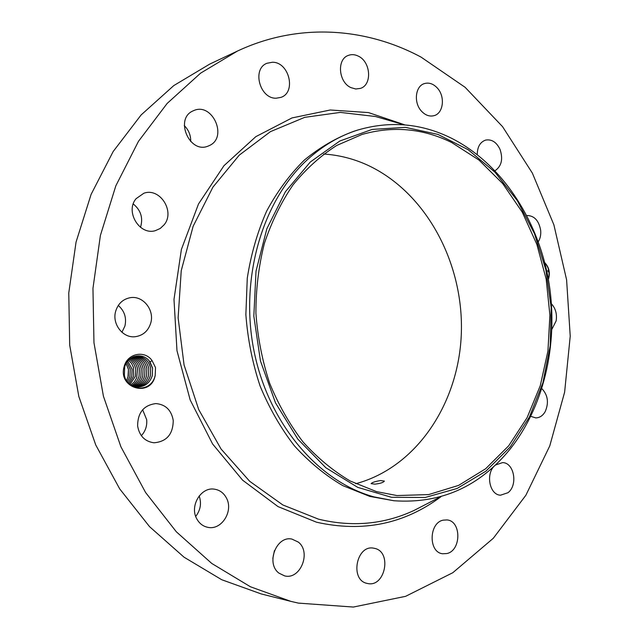 <?xml version="1.0" encoding="UTF-8"?>
<svg xmlns="http://www.w3.org/2000/svg" width="639" height="639" viewBox="0 0 639 639"><rect width="100%" height="100%" fill="white"/><g stroke="black" fill="none" stroke-linecap="round" stroke-linejoin="round"><path stroke-width="0.96" d="M290.833 601.363L261.215 593.935L221.741 579.733L184.056 557.2L149.566 526.672L119.693 488.875L95.738 444.944L78.813 396.412L69.691 345.084L68.772 292.958L76.057 242.069L91.113 194.36L113.167 151.523L141.139 114.924L173.8 85.57L209.808 64.052L237.444 51.064C298.557 22.341 365.883 27.549 421.037 57.095L465.104 87.295L502.55 126.642L532.375 173.129L553.877 224.808L566.593 279.778L570.228 336.186L564.62 392.186L549.78 445.878L525.865 495.273L493.3 538.278L452.827 572.704L405.605 596.331L353.351 607.05L298.397 603.112L290.833 601.363L250.424 586.762L211.773 563.462L176.332 531.792L145.588 492.501L120.899 446.773L103.422 396.212L93.965 342.728L92.959 288.413L100.395 235.44L115.835 185.821L138.455 141.355L167.138 103.454L200.598 73.158L237.444 51.064M323.646 154.031C338.902 155.013 353.567 158.728 367.633 165.166C425.949 192.243 463.443 262.453 461.366 332.36C459.377 402.211 417.187 467.349 355.635 483.747M274.427 550.618L272.821 558.494M199.168 495.944C201.684 503.292 200.526 510.122 195.718 516.416M142.641 409.759L146.69 419.703C147.218 425.87 145.436 431.205 141.347 435.702M118.287 305.45C124.485 310.929 126.706 317.775 124.932 325.986L121.929 332.28M133.255 203.945C140.899 210.255 143.312 218.043 140.492 227.316M184.28 125.595C188.705 130.044 190.845 135.356 190.702 141.538M155.205 375.444L155.517 367.601L152.122 360.676L149.933 361.842L149.095 360.811C142.329 352.049 127.48 355.46 124.677 367.058L124.373 375.125C126.818 391.619 150.956 392.793 155.005 376.203L155.205 375.444L155.021 376.203C150.373 397.825 117.72 388.24 124.126 366.714C127.145 353.415 144.821 349.797 152.122 360.676M551.481 303.876C555.603 308.421 557.16 314.084 556.146 320.882L551.976 329.141M541.888 388.648C547.919 395.102 549.013 402.77 545.179 411.644C542.799 415.733 539.651 417.818 535.754 417.898L530.809 416.34M507.997 492.709L500.513 495.201C489.051 494.906 485.313 472.341 495.529 465L502.574 462.604C514.147 462.604 518.181 485.097 507.997 492.709M446.853 553.55L442.627 553.757C428.21 552.376 428.849 522.614 443.306 520.138L446.981 519.93C461.51 520.873 461.438 550.618 446.853 553.55M367.209 583.415C349.533 580.268 356.394 544.284 373.799 548.206L374.686 548.39C392.346 551.904 385.045 587.92 367.441 583.463L367.209 583.415M278.963 573.135C265.576 563.374 276.455 535.378 291.967 539.108L298.277 542.072C311.608 552.056 300.346 580.22 284.539 575.859L278.963 573.135M196.748 518.788C189.416 506.016 201.005 486.798 214.345 489.162C219.656 489.961 223.674 492.893 226.398 497.957C233.754 510.896 221.701 530.434 207.971 527.359C203.074 526.384 199.328 523.525 196.748 518.788M137.617 425.933C137.728 412.578 143.823 405.126 155.9 403.576C165.605 404.463 171.388 410.094 173.241 420.462C173.073 434.256 166.659 441.693 153.983 442.787C144.829 441.509 139.366 435.886 137.617 425.933M115.675 311.241C118.039 303.717 122.832 299.212 130.052 297.726C142.785 295.186 154.694 309.851 150.772 322.919C148.296 330.898 143.152 335.491 135.34 336.697C123.023 338.438 111.769 324.029 115.675 311.241M136.123 198.649L143.855 193.25C159.918 187.251 175.374 211.629 164.127 224.8L160.221 228.474L155.381 230.639C139.598 235.703 124.853 211.517 136.123 198.649M193.002 110.914L193.697 110.603C212.316 101.992 228.123 137.217 209.528 145.492L207.939 146.171C189.448 153.927 174.375 118.758 193.002 110.914M272.406 62.247C289.179 61.927 296.52 92.367 280.944 97.376L276.248 98.206C259.801 98.997 251.718 68.852 266.95 63.277L272.406 62.247M358.367 56.16C370.844 61.855 372.337 84.851 360.452 88.39L355.763 88.997L350.931 87.623C338.518 82.247 336.625 59.307 348.255 55.433C351.522 54.187 354.893 54.427 358.367 56.16M437.388 88.102C445.367 96.617 443.418 113.319 434.121 115.643C429.624 116.809 425.414 115.324 421.492 111.186C413.497 102.839 415.238 86.169 424.32 83.613C429.001 82.271 433.354 83.765 437.388 88.102M477.261 154.566C477.341 146.842 480.153 142.018 485.688 140.069C491.774 139.078 496.559 142.193 500.049 149.43C503.22 159.111 501.559 166.204 495.049 170.709M526.816 215.511C534.236 215.575 538.853 220.495 540.666 230.272C541.073 234.673 540.282 238.507 538.302 241.774M544.747 262.669C549.173 267.286 550.395 272.869 548.398 279.435M126.075 363.575L128.479 369.43L128.295 376.044L126.506 380.7M451.661 142.513L478.97 160.054L502.765 183.649L522.263 212.172L536.872 244.417L546.177 279.155L549.907 315.131L547.935 351.067L540.274 385.692L527.079 417.706L508.684 445.822L485.616 468.778L458.61 485.384L428.649 494.586L396.955 495.552L376.499 491.615L350.156 480.983C333.135 470.903 317.415 457.875 302.998 441.892C289.627 424.392 278.492 404.806 269.602 383.12C262.222 360.588 257.661 337.304 255.919 313.27C255.872 289.243 258.691 265.976 264.362 243.483C271.583 221.845 281.16 202.283 293.093 184.791C306.153 168.784 320.698 155.668 336.745 145.452L361.93 134.502C392.881 125.675 422.794 128.343 451.661 142.513M374.893 484.146C380.269 483.531 383.432 482.509 384.374 481.079L380.54 480.56C375.237 481.415 372.082 482.445 371.091 483.651L374.893 484.146M548.318 278.987C550.027 272.789 548.861 267.469 544.835 263.02M127.968 377.306L128.471 369.246L126.091 363.559M310.29 162.018L339.844 141.003L372.17 129.421L405.43 127.361L437.939 134.406L468.203 149.726L495.001 172.242L517.342 200.678L534.484 233.682L545.882 269.842L551.185 307.71L550.195 345.835L542.91 382.729L529.475 416.908L510.265 446.885L485.864 471.199L457.125 488.468L425.191 497.477L391.491 497.286L357.744 487.373L325.858 467.756L297.814 439.121L275.489 402.842L260.464 360.979L253.827 316.113L256.023 271.096L266.838 228.786L285.385 191.748L310.29 162.018M149.095 360.811L152.585 368.232L152.234 375.74C149.909 382.657 145.293 386.419 138.383 387.026C145.325 386.419 149.941 382.657 152.266 375.74L152.585 368.04L149.933 361.842M393.912 500.744L369.821 496.423L342.831 485.648C325.379 475.416 309.252 462.165 294.451 445.886C280.697 428.066 269.243 408.097 260.081 385.988C252.453 362.984 247.716 339.205 245.863 314.644L247.269 278.213C250.983 254.378 257.437 232.021 266.623 211.158C277.206 191.516 289.794 174.471 304.396 160.03C319.875 147.29 336.386 137.697 353.926 131.251L357.944 129.997C390.165 120.619 421.285 123.335 451.286 138.136C500.593 162.937 536.72 217.364 548.142 278.061C559.261 338.87 545.586 404.223 510.273 448.897C479.617 486.71 440.83 503.987 393.912 500.744L373.959 496.878C318.877 481.894 268.939 424.368 254.154 351.682C239.321 279.035 262.182 201.077 307.215 159.854C322.727 145.676 339.636 135.724 357.944 129.997M547.871 270.329L548.046 271.823M126.897 362.217L130.268 369.342L129.925 376.595L127.273 381.882L129.949 376.595L130.26 369.158L126.913 362.201M127.696 382.441C130.691 385.517 134.262 387.042 138.399 387.026M547.431 274.395L545.962 267.645M548.31 271.791L548.03 270.313L548.31 271.791M137.449 387.018C143.903 386.06 148.208 382.322 150.349 375.812L150.66 368.136C148.504 360.26 143.711 356.29 136.267 356.211L133.998 356.578M136.259 356.211C143.703 356.258 148.504 360.3 150.668 368.328L150.317 375.812C148.192 382.314 143.895 386.044 137.441 387.018M127.744 361.083L132.065 369.07L131.754 376.531L128.167 382.921L131.73 376.531L132.073 369.246L127.728 361.099M135.316 356.314C142.369 356.858 146.85 360.899 148.759 368.423L148.408 375.892C146.459 381.978 142.489 385.66 136.498 386.938C142.505 385.668 146.483 381.978 148.44 375.884L148.751 368.232C146.722 360.755 142.241 356.786 135.332 356.314M129.07 383.735L133.543 376.459L129.086 383.743M128.567 360.148L131.594 363.439L133.535 367.649L133.543 376.459L133.511 367.497L131.57 363.367L128.583 360.14M146.866 368.511L146.515 375.964L146.858 368.328C145.061 361.347 140.915 357.401 134.406 356.482C140.899 357.377 145.061 361.386 146.866 368.511M129.413 359.334C132.744 361.602 134.845 364.845 135.708 369.07L135.364 376.387L129.989 384.438L135.388 376.387L135.7 368.887C134.805 364.741 132.712 361.554 129.421 359.326M135.556 386.795C141.067 385.261 144.718 381.651 146.515 375.964C144.749 381.651 141.091 385.261 135.572 386.803M133.575 356.746C139.614 358.064 143.416 362.017 144.981 368.607L144.63 376.036C142.992 381.323 139.653 384.838 134.621 386.587C139.685 384.838 143.024 381.315 144.654 376.036L144.973 368.423C143.312 361.89 139.518 357.992 133.583 356.738M130.923 385.037L134.366 381.898L136.714 377.817L137.537 368.791C136.506 364.182 134.086 360.787 130.276 358.631C134.126 360.835 136.554 364.286 137.545 368.975L136.69 377.817L134.342 381.89L130.915 385.029M133.703 386.315C138.264 384.398 141.291 380.996 142.777 376.107L143.096 368.519C141.65 362.505 138.216 358.695 132.792 357.089C138.264 358.735 141.706 362.601 143.104 368.703L142.753 376.107C141.275 380.988 138.248 384.39 133.687 386.307M131.85 385.549C135.444 383.44 137.856 380.341 139.062 376.251L139.374 368.703C138.224 363.623 135.468 360.069 131.123 358.024C135.508 360.108 138.272 363.727 139.382 368.887L139.038 376.251C137.824 380.333 135.428 383.432 131.834 385.541M141.235 368.791L140.892 376.179L141.227 368.607C139.933 363.072 136.85 359.374 131.961 357.513C136.89 359.414 139.989 363.168 141.235 368.791M132.776 385.972C136.858 383.927 139.574 380.668 140.915 376.179C139.55 380.66 136.842 383.919 132.76 385.964M440.95 496.719C404.255 524.068 362.792 532.567 316.561 522.223L278.037 506.607L242.604 480.177L212.603 443.985L190.174 399.95L176.979 350.699L173.992 299.403L181.396 249.434L198.505 203.969L223.962 165.709L255.856 136.634L292.023 117.927L330.259 109.996L368.487 112.576L404.878 124.901M440.455 496.862L413.776 510.577C383.911 524.403 352.161 527.271 318.534 519.172L282.821 504.954L249.689 481.295L221.054 449.009L198.697 409.551L184.064 364.965L178.121 317.751L181.244 270.632L193.13 226.294L212.915 187.155L239.242 155.157L270.449 131.642L304.739 117.336L340.323 112.4L375.548 116.522L404.359 124.853"/></g></svg>
